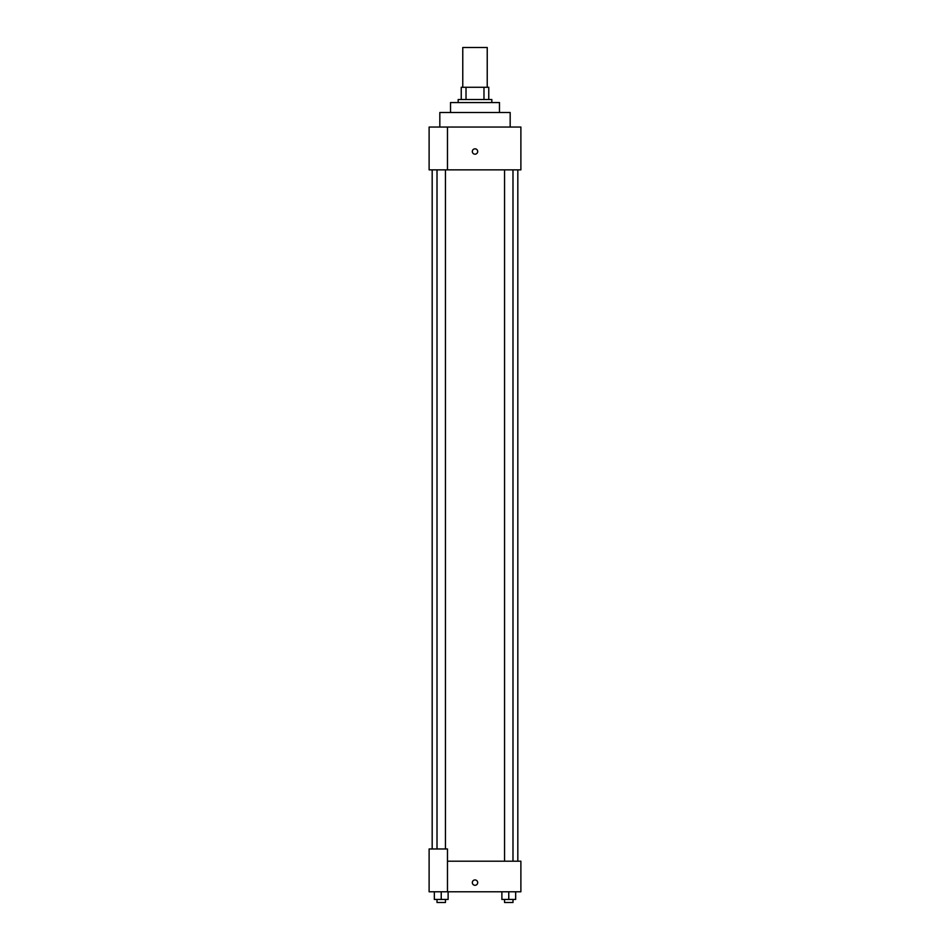 <?xml version="1.0" encoding="UTF-8"?>
<svg xmlns="http://www.w3.org/2000/svg" width="950" height="950" viewBox="0 0 950 950"><rect width="100%" height="100%" fill="white"/><g stroke="black" fill="none" stroke-linecap="round" stroke-linejoin="round"><path stroke-width="1.43" d="M487.231 87.269L487.231 47.5L462.769 47.5L462.769 87.269M466.022 99.501L466.022 87.269L461.237 87.269L461.237 99.501L461.237 87.269M466.022 87.269L488.763 87.269L488.763 99.501M483.978 99.501L483.978 87.269M458.173 102.564L458.173 99.501L491.827 99.501L491.827 102.564M450.526 112.504L450.526 102.564L499.474 102.564L499.474 112.504M439.826 127.039L439.826 112.504L510.174 112.504L510.174 127.039M447.474 127.039L429.115 127.039L429.115 169.86L520.885 169.86L520.885 127.039L447.474 127.039L447.474 169.86M472.328 151.501A2.672 2.672 0 0 1 476.342 149.186A2.672 2.672 0 0 1 476.342 153.829A2.672 2.672 0 0 1 472.328 151.501M447.474 861.199L520.885 861.199L520.885 891.789L429.115 891.789L429.115 848.967L447.474 848.967L447.474 891.789M472.328 882.621A2.672 2.672 0 0 1 476.342 880.294A2.672 2.672 0 0 1 476.342 884.937A2.672 2.672 0 0 1 472.328 882.621M501.885 891.789L501.885 899.436L515.66 899.436L515.66 891.789L515.66 899.436M508.772 899.436L508.772 891.789M512.988 899.436L512.988 902.5L504.545 902.5L504.545 899.436M434.34 891.789L434.34 899.436L448.115 899.436L448.115 891.789L448.115 899.436M441.228 899.436L441.228 891.789M445.455 899.436L445.455 902.5L437.012 902.5L437.012 899.436M517.821 861.199L517.821 169.86M432.179 848.967L432.179 169.86M504.545 169.86L504.545 861.199M512.988 169.86L512.988 861.199M445.455 848.967L445.455 169.86M437.012 848.967L437.012 169.86"/></g></svg>
